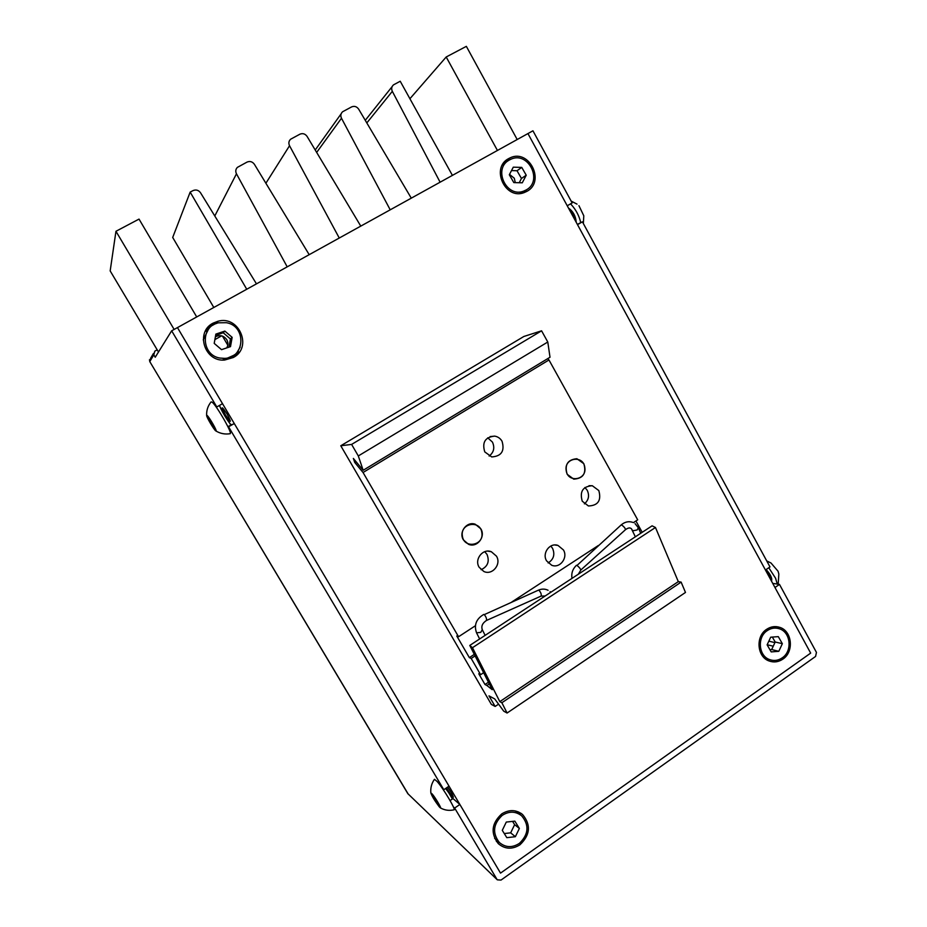 <?xml version="1.0" encoding="UTF-8"?>
<svg xmlns="http://www.w3.org/2000/svg" width="927" height="927" viewBox="0 0 927 927"><rect width="100%" height="100%" fill="white"/><g stroke="black" fill="none" stroke-linecap="round" stroke-linejoin="round"><path stroke-width="1.39" d="M782.886 659.12C794.3 651.785 792.168 630.858 779.63 627.324C775.076 625.922 770.731 626.594 766.583 629.352C755.343 636.467 757.023 657.011 769.167 660.997C773.941 662.678 778.518 662.052 782.886 659.12M775.215 627.88L773.5 626.698M519.92 844.821C530.267 834.984 531.159 824.891 522.596 814.543C516.096 809.549 509.143 809.341 501.727 813.906C491.565 823.292 490.406 833.199 498.274 843.64C504.914 849.248 512.133 849.642 519.92 844.821M520.453 814.868L518.529 811.959M233.291 357.521C252.886 347.625 239.178 315.053 217.926 321.252L213.071 323.152C195.064 332.028 204.589 362.109 224.682 360.024L233.291 357.521M234.554 356.744L240.174 347.115M216.837 323.291L211.171 325.354L206.906 328.598M526.779 191.414C545.621 181.843 529.375 148.61 510.244 157.799L508.772 158.529C490.313 167.683 505.157 200.325 524.172 192.596L526.779 191.414M524.346 192.526L526.548 189.734M507.706 161.101L504.346 162.155M527.938 133.569L810.673 653.118L500.522 873.118L177.463 327.602L532.944 130.8L572.156 202.932L567.231 205.771L527.938 133.569M496.362 841.415L499.549 842.666M766.386 659.572L768.402 659.282M225.446 414.925C231.344 423.662 231.912 423.407 227.173 414.172C221.263 405.423 220.684 405.678 225.446 414.925M446.49 787.892L447.266 789.236C453.558 798.692 454.96 799.874 451.461 792.794L447.683 787.081M452.422 798.981L446.038 788.205M230.753 424.96L219.247 405.551M205.643 331.159L208.019 329.827M450.093 800.58L453.013 798.576L459.873 804.462L500.522 873.118L810.673 653.118L774.972 587.509L779.48 584.392L816.455 652.423L815.575 656.455L501.02 880.071L497.312 879.827L407.822 793.639L497.312 879.827M171.657 330.812L177.463 327.602L222.515 403.674L216.802 406.953L171.657 330.812L155.226 357.243L153.812 354.867L154.797 351.159L157.184 349.827M453.384 806.919L454.67 808.054L459.873 804.462M496.93 879.317L454.67 808.054M779.48 584.392L772.712 583.373M582.411 221.82L577.509 224.658L765.447 570.012L769.989 566.918L582.411 221.82L577.37 224.392M207.103 328.332L216.107 323.326M228.077 427.046L234.299 423.569L227.88 426.629M234.299 423.569L449.027 786.154L443.801 789.723L442.55 788.657M443.801 789.723L228.61 426.86M453.013 798.576L445.609 788.495M231.391 424.601C230.197 425.597 219.096 407.231 219.722 405.273M174.137 329.444L115.956 231.275L139.027 219.096L196.709 316.941M158.482 352.005L110.174 270.916L115.956 231.275M206.594 331.495L205.412 331.02M237.845 352.781L234.125 355.018M233.766 355.273L237.463 353.361M221.623 335.841L214.879 339.618M246.744 289.247L190.162 192.109L172.7 237.463L213.801 307.474M190.162 192.109L193.036 190.591C196.037 189.375 198.54 190.105 200.545 192.793L256.466 283.859M409.919 98.725L446.2 56.987L466.351 46.35L517.185 139.513M521.217 193.314L526.397 189.977M446.2 56.987L497.44 150.452M504.056 162.503L503.245 163.581M452.411 175.377L400.221 81.252L393.535 84.844C391.588 86.593 391.182 88.76 392.33 91.344L440.105 182.19M411.275 198.146L358.668 109.154C356.768 106.524 354.427 105.771 351.611 106.906L342.631 111.738C340.719 113.523 340.336 115.69 341.484 118.239L390.209 209.815M360.777 226.107L307.092 136.431C305.168 133.778 302.758 133.036 299.896 134.195L290.603 139.235C288.737 141.055 288.39 143.21 289.537 145.724L339.259 238.03M309.189 254.67L254.404 164.311C252.434 161.634 249.977 160.892 247.045 162.086L237.382 167.381C235.62 169.235 235.319 171.368 236.466 173.801L287.196 266.849M515.285 182.631L514.288 178.227L509.514 174.392M226.756 347.892C228.274 345.203 228.285 342.469 226.791 339.699C223.743 335.562 219.931 334.601 215.388 336.802M238.482 351.669L236.802 352.619M227.196 358.054L223.65 360.058M502.04 441.24C500.325 438.367 497.857 436.652 494.659 436.119C485.192 437.092 481.889 442.353 484.763 451.901L491.727 456.93C501.449 456.246 504.879 451.02 502.04 441.24M489.155 456.072C493.859 452.364 494.948 447.695 492.434 442.086L487.753 437.811M563.431 549.943L557.973 545.424C549.85 542.33 541.785 553.234 546.582 560.87L551.716 565.261C559.908 568.703 568.297 557.683 563.431 549.943M548.135 562.944C553.686 559.398 555.157 554.531 552.55 548.332L550.789 546.049M496.466 556.154L491.38 551.762C482.979 548.054 474.056 559.305 479.143 567.254L483.848 571.484C492.318 575.621 501.634 564.253 496.466 556.154M481.101 569.711C487.799 566.513 489.746 561.403 486.976 554.381L484.717 551.681M480.846 528.853L475.308 524.265C466.895 520.974 458.401 532.063 463.396 539.885L468.529 544.311C477.011 548.054 485.922 536.826 480.846 528.853M583.836 463.697L576.895 458.726C567.625 459.583 564.381 464.751 567.15 474.253L573.755 479.143C583.222 478.517 586.582 473.373 583.836 463.697M598.819 490.58L592.33 485.736C582.874 486.339 579.514 491.495 582.249 501.206L588.413 505.968C598.054 505.597 601.53 500.476 598.819 490.58M584.392 503.871C588.68 500.14 589.63 495.621 587.243 490.313L584.902 487.498M498.564 704.161L495.145 706.455L491.345 704.381L340.777 445.771L523.859 336.478L541.577 330.812L547.787 342.017L358.309 455.945L363.164 470.279L353.361 458.436L354.751 462.469L363.048 472.503L458.552 636.745L475.377 625.76M547.787 342.017L550.012 357.254L363.164 470.279M541.577 330.812L351.611 444.415L358.309 455.945M340.777 445.771L351.611 444.415M489.294 683.883L486.895 685.482L492.249 689.7L469.78 645.435L472.469 647.706L499.815 701.635L501.878 702.736L507.081 713.025L503.743 711.183L494.717 698.923L488.981 695.876L495.145 706.455M507.081 713.025L685.482 592.446L681.125 582.11L501.878 702.736M499.815 701.635L678.309 581.623L681.125 582.11M472.469 647.706L655.47 527.498L678.309 581.623M469.78 645.435L652.087 525.829L655.47 527.498M488.448 682.214L485.006 684.52L486.895 685.482M475.087 655.899L471.194 658.471L480.626 674.694L478.761 673.778L485.006 684.52M483.627 672.701L480.626 674.694M471.194 658.471L469.363 657.625L474.311 654.369M356.049 461.681L354.751 462.469M547.637 358.691L548.969 359.966L363.048 472.503M511.831 601.971L598.425 545.458M633.396 522.631L637.695 519.827L548.969 359.966M469.363 657.625L456.779 636.003L458.552 636.745M642.214 532.307L635.922 520.986M778.193 584.195L778.842 574.022L778.043 571.217L770.986 562.99L766.733 560.928M777.243 584.056L775.586 578.239L768.784 567.741M765.598 569.92L766.467 569.92M768.947 576.443L770.163 575.609M770.615 579.502L771.739 578.738M766.154 570.128L770.21 575.69L770.325 578.969M771.554 581.229C772.342 578.216 770.534 574.334 766.108 569.572M583.35 223.523L583.801 215.806L578.935 205.655M580.742 222.665C579.201 215.84 575.98 209.745 571.067 204.404L570.534 203.87M570.8 212.341L571.762 211.785M574.126 218.436L574.833 218.03M569.769 210.441L571.299 211.02L574.856 217.057L574.775 219.629M576.107 222.074L576.154 221.472C575.482 215.643 572.909 211.171 568.46 208.03M439.213 806.757C434.798 800.905 432.005 796.293 430.835 792.933L432.144 793.918C435.389 797.602 442.133 809.097 440.313 807.846L439.213 806.757M430.835 792.933C430.395 787.915 431.6 783.373 434.45 779.294L437.034 781.391C443.349 788.332 456.594 810.65 453.929 809.839C449.155 810.928 444.612 810.268 440.313 807.846M439.549 805.83L436.629 800.522L432.77 795.053L431.855 794.914L434.751 800.198L438.598 805.633L439.549 805.83M439.213 805.215L438.598 805.633M435.864 799.433L434.751 800.198M462.388 536.026C463.871 549.166 484.242 545.597 481.843 532.701C480.429 519.618 460.012 523.048 462.388 536.026M215.643 430.8C213.72 429.34 206.559 417.22 206.64 415.539L207.115 415.458C209.305 417.069 217.648 431.669 215.991 431.009L215.643 430.8M206.64 415.539C206.385 410.452 207.868 405.91 211.066 401.936L212.028 402.098C216.292 404.937 232.48 433.048 230.244 433.685L229.954 433.732M214.658 427.59L207.868 416.814L211.646 425.041L214.902 429.456L214.658 427.59M212.851 424.334L211.646 425.041M208.946 418.274L208.135 418.737M766.988 630.8C756.93 637.498 758.645 656.015 769.665 659.607C774.149 661.183 778.425 660.534 782.481 657.683C792.678 650.8 790.58 631.959 779.248 628.749C774.949 627.417 770.858 628.1 766.988 630.8M782.353 643.686L778.298 636.64L770.685 637.197L767.127 644.844L771.194 651.901L778.807 651.31L782.353 643.686L775.192 642.005L772.353 637.081M769.92 649.688L771.693 649.549L775.192 642.005M771.693 649.549L778.807 651.31M509.213 160.081C492.666 168.784 506.443 198.181 523.685 191.113L526.339 189.873C543.199 180.823 528.251 150.927 510.916 159.224L509.213 160.081M503.477 164.334L502.33 165.087M520.951 193.361L523.454 191.263M526.235 175.226L521.75 167.405L513.291 167.173L509.317 174.774L513.825 182.596L522.272 182.804L526.235 175.226L521.461 178.459L517.023 170.742L521.75 167.405M519.236 182.735L521.461 178.459M517.023 170.742L511.507 170.591M226.362 322.7L218.505 322.805C200.081 326.188 201.344 355.342 220.023 358.065L224.705 358.378C245.191 358.054 246.675 325.887 226.362 322.7M208.297 329.56L203.268 339.896M223.117 360.047L233.639 355.365M230.499 346.628L232.156 337.358L224.855 331.09L215.875 334.091L214.207 343.384L221.53 349.653L230.499 346.628M228.969 347.15L230.429 338.969L232.156 337.358M230.429 338.969L223.21 332.77L215.655 335.296M223.21 332.77L224.855 331.09M502.179 815.424C493.129 824.068 492.191 833.083 499.352 842.481C505.574 847.684 512.272 847.962 519.468 843.315C528.668 834.288 529.398 825.111 521.646 815.806C515.539 811.125 509.05 810.998 502.179 815.424M520.105 814.624L515.319 810.94M519.363 828.448L514.844 821.137L506.293 822.064L502.283 830.337L506.826 837.66L515.366 836.71L519.363 828.448L514.624 824.671L512.585 821.38M504.276 833.547L510.673 832.84L514.624 824.671M510.673 832.84L515.366 836.71M566.188 470.464C567.614 483.315 587.104 480.105 584.798 467.463C583.419 454.659 563.894 457.753 566.188 470.464M767.174 644.74L773.245 646.212M774.914 642.608L768.831 641.171M205.632 330.626L208.865 328.818M153.812 354.867L149.78 361.6L150.707 358.1L153.43 353.488M149.479 359.722L149.792 361.623M407.753 793.524L149.78 361.611L408.262 794.161M392.33 91.344L366.814 122.943M341.484 118.239L316.663 152.422M289.537 145.724L265.887 183.256M236.466 173.801L214.786 215.979M635.018 523.593L638.355 527.764L637.139 529.966L632.99 530.777L632.515 530.186M621.148 524.96L621.785 525.041C624.114 526.791 625.354 528.332 625.482 529.676C628.193 527.695 630.198 527.417 631.507 528.853L635.354 536.803M632.515 522.283C628.506 521.044 624.717 521.924 621.171 524.937L577.011 565.435C579.282 567.278 580.534 568.819 580.777 570.07L578.332 574.219M548.089 590.267C545.018 588.761 541.797 588.726 538.402 590.163L538.993 590.302C540.928 592.527 541.611 594.462 541.067 596.096L545.146 595.991M538.402 590.163L484.3 614.613C486.13 616.918 486.849 618.877 486.432 620.487C482.446 623.141 481.067 626.212 482.295 629.688L480.777 632.353L476.559 632.84L479.641 638.97M476.466 632.643L476.559 632.84C473.813 625.041 476.211 618.9 483.767 614.45M776.513 626.664L779.63 627.324M520.893 813.246L522.596 814.543M215.968 323.477L217.926 321.252M504.485 162.086L510.244 157.799M222.457 336.095L227.787 345.168M392.133 86.617L365.261 120.325M341.124 113.836L315.215 150M490.116 436.582L494.659 436.119M554.821 544.983L557.973 545.424M487.857 551.125L491.38 551.762M589.016 485.69L592.33 485.736M625.482 529.676L580.8 570.047M576.455 565.273C572.643 568.993 571.159 573.35 571.994 578.378M638.494 528.077L640.719 533.292M550.789 592.295L550.117 591.646M541.067 596.096L486.432 620.487M482.388 629.885L485.134 635.366M577.011 204.125L571.148 201.078M215.991 431.009C220.417 433.651 225.168 434.543 230.244 433.685M769.665 659.607L764.729 658.309M776.397 628.135L771.484 627.081M523.685 191.113L520.07 193.453M224.705 358.378L222.712 360.035M499.352 842.481L494.612 838.356"/></g></svg>
